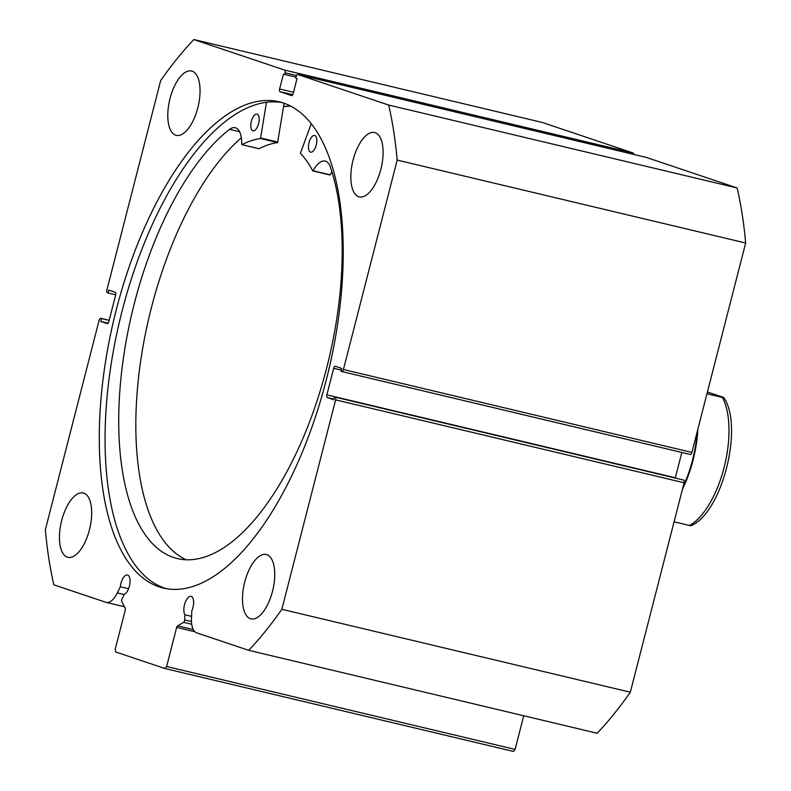 <?xml version="1.0" encoding="UTF-8"?>
<svg xmlns="http://www.w3.org/2000/svg" width="791" height="791" viewBox="0 0 791 791"><rect width="100%" height="100%" fill="white"/><g stroke="black" fill="none" stroke-linecap="round" stroke-linejoin="round"><path stroke-width="1.19" d="M266.488 102.266L260.506 138.514A213.076 94.08 -76.6 0 0 241.908 144.624L241.7 144.318A25.312 11.173 -76.6 0 0 235.234 127.756A25.312 11.173 -76.6 0 0 229.578 129.329A228.985 101.1 -76.6 0 0 135.103 300.521A228.985 101.1 -76.6 0 0 177.471 558.594A228.985 101.1 -76.6 0 0 325.843 371.137A228.985 101.1 -76.6 0 0 330.243 166.594A25.312 11.173 -76.6 0 0 325.21 161.077A25.312 11.173 -76.6 0 0 313.078 170.747L312.761 170.866A213.076 94.08 -76.6 0 0 300.392 153.286L311.239 123.752M284.088 103.245L277.611 142.588A213.076 94.08 -76.6 0 0 259.013 148.698L258.865 148.659M251.4 121.132A8.572 3.787 103.4 0 1 256.956 114.112A8.572 3.787 103.4 0 1 258.548 123.772A8.572 3.787 103.4 0 1 252.991 130.792A8.572 3.787 103.4 0 1 251.4 121.132M309.073 142.489A8.572 3.787 103.4 0 1 314.63 135.469A8.572 3.787 103.4 0 1 316.222 145.129A8.572 3.787 103.4 0 1 310.665 152.149A8.572 3.787 103.4 0 1 309.073 142.489M241.364 137.753A228.985 101.1 -76.6 0 0 152.208 304.584A228.985 101.1 -76.6 0 0 186.221 559.781M229.578 129.329L239.574 131.711M331.953 171.865A25.312 11.173 -76.6 0 0 330.183 174.821L312.949 170.905M283.534 106.696A249.818 110.295 103.4 0 1 290.752 106.162M128.557 588.712L120.341 586.754A10.046 4.43 103.4 0 1 120.934 583.343A10.046 4.43 103.4 0 1 127.48 574.998A10.046 4.43 103.4 0 1 129.368 586.18A10.046 4.43 103.4 0 1 124.256 594.377L122.022 598.906A1.958 0.86 -76.6 0 0 121.745 599.677A1.958 0.86 -76.6 0 0 121.774 601.555L125.215 608.249A1.958 0.86 103.4 0 1 125.245 610.128L115.209 649.223L115.624 651.942L164.993 668.533L166.624 666.506L176.66 627.411A1.958 0.86 103.4 0 1 177.579 625.859L193.33 629.606M281.853 609.297L335.631 399.86A2.452 1.078 -76.6 0 0 335.206 397.151L683.681 480.068A2.452 1.078 103.4 0 1 684.106 482.777L630.328 692.214L281.853 609.297A364.928 161.117 -76.6 0 1 248.69 650.321L196.662 632.83A21.871 9.66 103.4 0 1 191.481 617.811L191.837 610.79A10.046 4.43 -76.6 0 0 192.945 607.557A10.046 4.43 -76.6 0 0 191.056 596.365A10.046 4.43 -76.6 0 0 184.511 604.72A10.046 4.43 -76.6 0 0 184.946 614.785L184.679 619.966L191.481 621.588M191.56 616.357L184.946 614.785M281.982 102.563A249.936 110.354 -76.6 0 0 122.091 311.031A249.936 110.354 -76.6 0 0 166.318 588.682M116.317 309.657A249.936 110.354 -76.6 0 0 163.411 588.089A249.936 110.354 -76.6 0 0 326.208 380.214A249.936 110.354 -76.6 0 0 279.124 101.782A249.936 110.354 -76.6 0 0 116.317 309.657M197.799 107.843A33.064 14.594 -76.6 0 0 191.57 71.012A33.064 14.594 -76.6 0 0 170.035 98.509A33.064 14.594 -76.6 0 0 176.264 135.34A33.064 14.594 -76.6 0 0 197.799 107.843M380.847 169.383A33.064 14.594 -76.6 0 0 374.618 132.542A33.064 14.594 -76.6 0 0 353.083 160.049A33.064 14.594 -76.6 0 0 359.312 196.88A33.064 14.594 -76.6 0 0 380.847 169.383M89.452 529.822A33.064 14.594 -76.6 0 0 83.223 492.991A33.064 14.594 -76.6 0 0 61.688 520.488A33.064 14.594 -76.6 0 0 67.917 557.319A33.064 14.594 -76.6 0 0 89.452 529.822M272.5 591.361A33.064 14.594 -76.6 0 0 266.27 554.531A33.064 14.594 -76.6 0 0 244.735 582.028A33.064 14.594 -76.6 0 0 250.965 618.859A33.064 14.594 -76.6 0 0 272.5 591.361M191.738 624.277L183.631 622.349L177.579 625.859M183.631 622.349A1.958 0.86 -76.6 0 0 184.679 619.966M333.911 399.148L327.286 397.576L333.762 399.752L334.494 396.904L335.206 397.151M327.286 397.576A2.452 1.078 103.4 0 1 326.861 394.857L675.336 477.774L681.832 452.462M341.366 370.139L333.683 368.309L326.861 394.857M333.683 368.309A2.452 1.078 103.4 0 1 335.275 366.273A2.452 1.078 103.4 0 1 335.315 366.282L341.791 368.458L341.059 371.305L341.781 371.543A2.452 1.078 -76.6 0 0 341.831 371.552A2.452 1.078 -76.6 0 0 343.423 369.516L397.191 160.089A364.928 161.117 -76.6 0 0 388.688 105.055L297.841 74.512A2.452 1.078 -76.6 0 0 297.802 74.502A2.452 1.078 -76.6 0 0 296.21 76.539L295.785 78.2L297.02 78.616L293.184 93.556A2.452 1.078 103.4 0 1 291.582 95.592A2.452 1.078 103.4 0 1 291.543 95.573L291.632 95.592M292.719 94.722L280.024 91.707L291.543 95.573M280.024 91.707A2.452 1.078 103.4 0 1 279.609 88.987L293.501 92.29M296.576 75.541L285.106 72.812L284.671 74.463L283.445 74.057L279.609 88.987M285.106 72.812A2.452 1.078 -76.6 0 0 284.681 70.092L193.835 39.55A364.928 161.117 -76.6 0 0 160.672 80.573L106.894 290A2.452 1.078 -76.6 0 0 107.319 292.719L108.041 292.967L108.772 290.119L115.249 292.294A2.452 1.078 103.4 0 1 115.664 295.013L108.851 321.561A2.452 1.078 103.4 0 1 107.25 323.598A2.452 1.078 103.4 0 1 107.21 323.588L107.299 323.608M100.744 318.328A2.452 1.078 -76.6 0 0 100.704 318.308L109.168 320.325L100.744 318.328L101.466 318.565L100.734 321.413L107.21 323.588M100.704 318.308A2.452 1.078 -76.6 0 0 99.102 320.345L45.334 529.782A364.928 161.117 -76.6 0 0 53.837 584.806L105.865 602.297A21.871 9.66 -76.6 0 0 106.231 602.406A21.871 9.66 -76.6 0 0 117.325 592.874L120.341 586.754M284.681 70.092L633.156 153.009L542.31 122.467L193.835 39.55M633.156 153.009A2.452 1.078 103.4 0 1 633.739 154.443M646.237 157.409A2.452 1.078 103.4 0 1 646.277 157.419A2.452 1.078 103.4 0 1 646.316 157.429L297.841 74.512M343.423 369.516L691.898 452.432L745.666 243.005A364.928 161.117 103.4 0 0 737.163 187.971L646.316 157.429L297.802 74.502M691.898 452.432A2.452 1.078 103.4 0 1 690.296 454.469A2.452 1.078 103.4 0 1 690.256 454.459L341.87 371.562M683.681 480.068L334.494 396.904M630.328 692.214A364.928 161.117 103.4 0 1 597.165 733.237L248.69 650.321M166.624 666.506L515.099 749.423L523.741 715.766M515.099 749.423L513.458 751.45L164.993 668.533M737.163 187.971L388.688 105.055M397.191 160.089L745.666 243.005M115.723 294.786L108.041 292.967M108.1 323.163L100.734 321.413M109.148 320.395L101.466 318.565M296.042 77.172L284.671 74.463M290.534 106.043A249.936 110.354 -76.6 0 0 283.554 106.577M697.83 429.295A72.248 31.897 103.4 0 1 682.475 489.095M697.168 431.886A73.474 32.441 103.4 0 1 683.098 486.702M674.08 521.803L689.515 525.471A72.248 31.897 -76.6 0 0 724.072 467.55A72.248 31.897 -76.6 0 0 722.391 397.458L723.894 397.695C743.787 426.873 722.163 512.706 691.018 525.738L689.515 525.471M706.956 393.78L722.391 397.458C724.358 397.754 723.498 397.319 719.81 396.162L707.411 392M260.812 138.01L277.918 142.073M313.078 170.747L330.183 174.821M241.908 144.624L259.013 148.698M260.506 138.514L277.611 142.588M684.106 482.777L335.631 399.86M194.912 631.762L176.66 627.411M124.187 594.506L117.325 592.874M312.84 170.935L329.946 175.009M241.828 144.644L258.934 148.708M341.831 371.552L690.296 454.469M124.434 606.737L106.231 602.406"/></g></svg>
